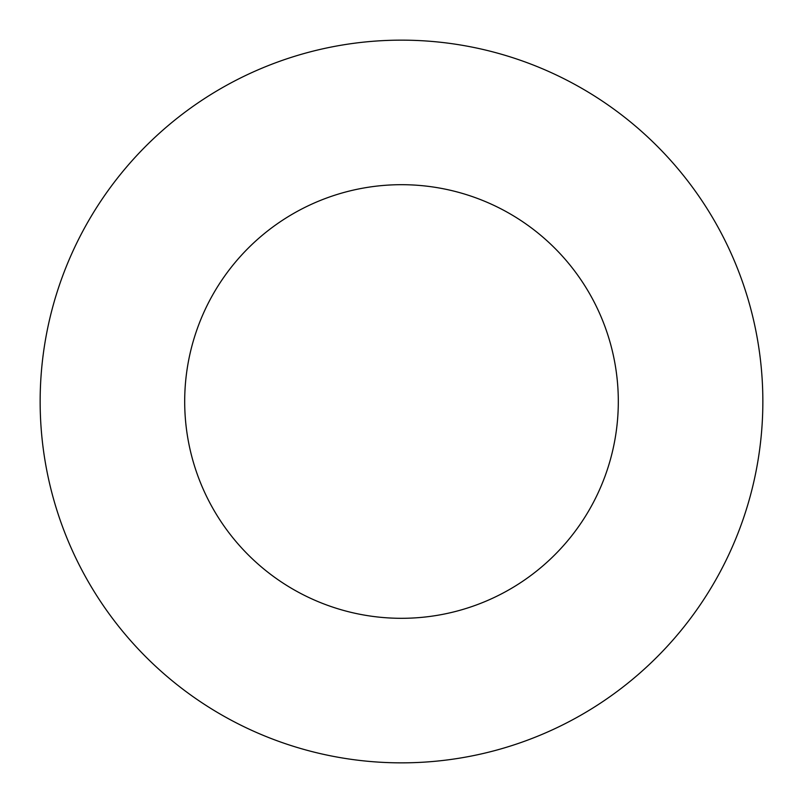 <?xml version="1.0" encoding="UTF-8"?>
<svg xmlns="http://www.w3.org/2000/svg" width="803" height="803" viewBox="0 0 803 803"><rect width="100%" height="100%" fill="white"/><g stroke="black" fill="none" stroke-linecap="round" stroke-linejoin="round"><path stroke-width="1.2" d="M618.31 401.5A216.81 216.81 0 0 1 293.095 589.261A216.81 216.81 0 0 1 293.095 213.739A216.81 216.81 0 0 1 618.31 401.5M762.85 401.5A361.35 361.35 0 0 1 220.825 714.439A361.35 361.35 0 0 1 220.825 88.561A361.35 361.35 0 0 1 762.85 401.5"/></g></svg>
